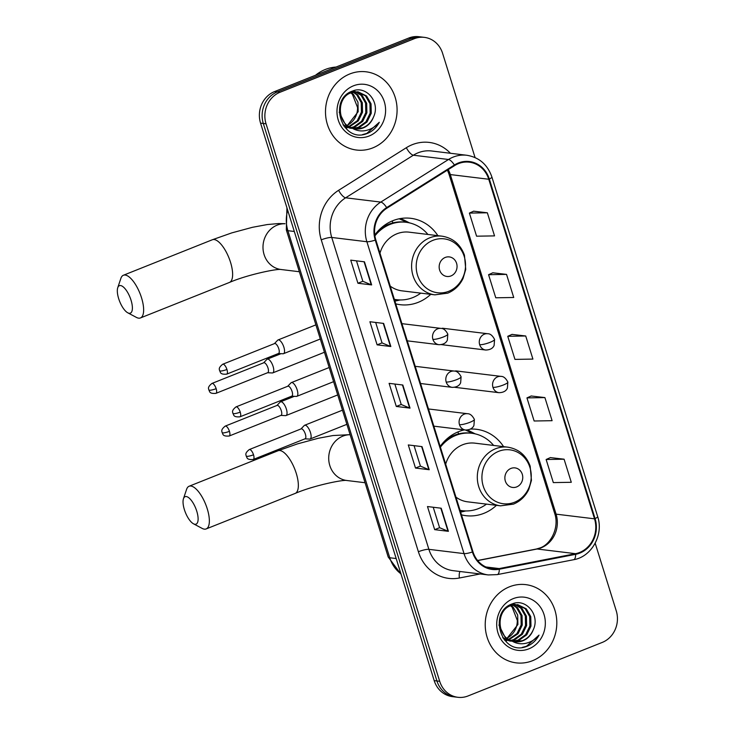 <?xml version="1.0" encoding="UTF-8"?>
<svg xmlns="http://www.w3.org/2000/svg" width="734" height="734" viewBox="0 0 734 734"><rect width="100%" height="100%" fill="white"/><g stroke="black" fill="none" stroke-linecap="round" stroke-linejoin="round"><path stroke-width="1.1" d="M464.402 429.885A43.517 39.471 96.9 0 0 458.557 431.684A43.517 39.471 96.9 0 0 440.171 446.465M461.466 514.837A43.517 39.471 96.9 0 0 466.007 515.69A43.517 39.471 96.9 0 0 483.972 513.305A43.517 39.471 96.9 0 0 496.45 505.331M437.877 235.669A43.517 39.471 96.9 0 0 410.811 218.31A43.517 39.471 96.9 0 0 392.837 220.695A43.517 39.471 96.9 0 0 374.78 235.027M395.754 303.848A43.517 39.471 96.9 0 0 400.296 304.702A43.517 39.471 96.9 0 0 418.261 302.316A43.517 39.471 96.9 0 0 430.73 294.343M503.588 446.648A43.517 39.471 96.9 0 0 476.522 429.298A43.517 39.471 96.9 0 0 470.485 429.078M475.072 157.562L442.611 53.362A24.635 22.341 96.9 0 0 424.408 37.37L418.912 36.7A24.635 22.341 96.9 0 0 408.746 38.049L274.553 91.585A24.635 22.341 96.9 0 0 260.561 123.138L434.198 680.638A24.635 22.341 96.9 0 0 452.41 696.63L455.153 696.97A24.635 22.341 96.9 0 1 436.941 680.969A24.635 22.341 96.9 0 0 455.153 696.97L457.906 697.3A24.635 22.341 96.9 0 0 468.072 695.951L602.265 642.415A24.635 22.341 96.9 0 0 616.257 610.862L595.191 543.224M424.408 37.37A24.635 22.341 96.9 0 0 414.233 38.718L280.039 92.255L277.296 91.924A24.635 22.341 96.9 0 0 263.304 123.477L436.941 680.969L263.304 123.477A24.635 22.341 96.9 0 1 277.296 91.924L411.49 38.388L277.296 91.924L274.553 91.585M421.655 37.03A24.635 22.341 96.9 0 0 411.49 38.388A24.635 22.341 96.9 0 1 421.655 37.03M349.779 73.96A39.407 35.746 96.9 0 0 325.657 115.642A39.407 35.746 96.9 0 0 356.522 150.039A39.407 35.746 96.9 0 0 372.799 147.883A39.407 35.746 96.9 0 0 396.92 106.191A39.407 35.746 96.9 0 0 366.046 71.794A39.407 35.746 96.9 0 0 349.779 73.96A39.407 35.746 96.9 0 0 325.657 115.642A39.407 35.746 96.9 0 0 356.522 150.039A39.407 35.746 96.9 0 0 372.799 147.883A39.407 35.746 96.9 0 0 396.92 106.191A39.407 35.746 96.9 0 0 366.046 71.794A39.407 35.746 96.9 0 0 349.779 73.96M509.506 586.787A39.407 35.746 96.9 0 0 485.385 628.478A39.407 35.746 96.9 0 0 516.259 662.866A39.407 35.746 96.9 0 0 532.526 660.71A39.407 35.746 96.9 0 0 556.647 619.019A39.407 35.746 96.9 0 0 525.783 584.631A39.407 35.746 96.9 0 0 509.506 586.787A39.407 35.746 96.9 0 0 485.385 628.478A39.407 35.746 96.9 0 0 516.259 662.866A39.407 35.746 96.9 0 0 532.526 660.71A39.407 35.746 96.9 0 0 556.647 619.019A39.407 35.746 96.9 0 0 525.783 584.631A39.407 35.746 96.9 0 0 509.506 586.787M458.475 163.627A26.277 23.827 -83.1 0 1 469.329 162.186A26.277 23.827 -83.1 0 1 488.752 179.252L594.522 518.828A26.277 23.827 -83.1 0 1 575.557 553.684L499.203 568.575A26.277 23.827 -83.1 0 1 492.395 568.822A26.277 23.827 -83.1 0 1 472.962 551.757L375.826 239.88A26.277 23.827 -83.1 0 1 386.946 208.162L454.667 165.572A26.277 23.827 -83.1 0 1 458.475 163.627M458.282 163.012A26.929 24.424 96.9 0 0 454.383 165.003L386.653 207.594A26.929 24.424 96.9 0 0 375.257 240.101L472.402 551.986A26.929 24.424 96.9 0 0 499.294 569.217L575.639 554.326A26.929 24.424 96.9 0 0 595.081 518.608L489.321 179.032A26.929 24.424 96.9 0 0 458.282 163.012M564.088 459.2L546.133 459.502L553.326 482.596L571.291 482.293L564.088 459.2L550.39 457.594M544.903 397.589L526.948 397.901L534.141 420.995L552.096 420.692L544.903 397.589L531.205 395.993M487.348 212.787L469.384 213.089L476.577 236.192L494.542 235.889L487.348 212.787L473.641 211.19M506.533 274.388L488.569 274.7L495.762 297.793L513.727 297.49L506.533 274.388L492.826 272.791M525.718 335.988L507.754 336.3L514.956 359.394L532.912 359.091L525.718 335.988L512.011 334.392M280.039 92.255A24.635 22.341 96.9 0 0 266.047 123.807L439.694 681.299A24.635 22.341 96.9 0 0 457.906 697.3M448.401 531.324L434.675 529.654L427.482 506.552L441.207 508.222L448.401 531.324A6.569 1.229 -17.3 0 1 448.006 531.232L440.831 508.176M390.837 346.521L377.111 344.852L369.918 321.749L383.643 323.419L390.837 346.521A6.569 1.229 -17.3 0 1 390.451 346.43L383.267 323.373M371.652 284.92L357.926 283.251L350.733 260.148L364.459 261.818L371.652 284.92A6.569 1.229 -17.3 0 1 371.257 284.829L364.082 261.772M429.216 469.723L415.49 468.053L408.287 444.951L422.013 446.621L429.216 469.723A6.569 1.229 -17.3 0 1 428.821 469.632L421.637 446.575M410.022 408.122L396.296 406.452L389.103 383.35L402.828 385.02L410.022 408.122A6.569 1.229 -17.3 0 1 409.636 408.031L402.452 384.974M396.296 406.452L401.232 404.489M394.864 384.056L401.241 404.517L409.636 408.031M415.49 468.053L420.417 466.09M414.049 445.657L420.426 466.118L428.821 469.632M357.926 283.251L362.853 281.287L371.257 284.829M377.111 344.852L382.038 342.888M375.68 322.455L382.047 342.916L390.451 346.43M434.675 529.654L439.602 527.691L448.006 531.232M507.754 336.3L512.13 334.337M488.569 274.7L492.945 272.736M469.384 213.089L473.76 211.135M526.948 397.901L531.315 395.938M546.133 459.502L550.5 457.539M362.862 281.315L356.485 260.845M439.611 527.718L433.234 507.258M336.025 67.06A41.049 37.232 96.9 0 0 325.272 69.491A41.049 37.232 96.9 0 0 315.556 75.226M353.65 92.007L357.834 94.925L362.321 102.732L362.532 112.247L358.311 120.899L349.412 126.798M353.082 92.126L356.752 94.796L361.229 102.604L361.44 112.109L357.219 120.771L348.898 126.487M355.889 91.741L362.192 95.457L366.679 103.265L366.89 112.77L362.669 121.431L355.054 126.899L351.494 127.826M347.072 127.881L344.989 127.487M355.329 91.778L361.11 95.328L365.587 103.127L365.798 112.641L361.578 121.293L353.962 126.771L350.971 127.597M345.98 127.744L345.099 127.615M351.751 127.927A18.552 16.827 96.9 0 0 355.614 128.918A18.552 16.827 96.9 0 0 363.275 127.9A18.552 16.827 96.9 0 0 373.468 117.091C380.753 102.356 366.238 85.208 352.733 90.97C327.979 98.906 341.338 142.781 366.073 133.927L367.284 133.487C372.496 131.331 376.505 127.597 379.304 122.284C375.514 126.78 370.826 129.56 365.238 130.643C360.467 131.459 355.972 130.551 351.751 127.927C336.878 123.193 336.64 97.796 350.742 92.888L358.091 91.833L366.55 95.989L371.037 103.797L371.248 113.302L367.028 121.963L359.403 127.432L353.586 128.533M351.43 128.413L342.998 124.872M357.541 91.778L365.468 95.86L369.945 103.659L370.156 113.174L365.936 121.826L358.32 127.303L353.063 128.386M350.338 128.276L343.824 126.055M373.468 117.091C371.165 122.321 367.569 125.899 362.679 127.826L355.164 128.854M352.522 128.395L345.42 124.551L339.181 112.192M347.439 93.915L349.659 92.759L358.091 91.833M350.347 92.025L350.843 92.319M351.357 92.649L353.476 94.402L357.963 102.2L358.174 111.715L347.365 125.413M347.246 125.312A18.552 16.827 96.9 0 0 357.55 107.467L352.393 94.264L350.769 92.879M351.861 91.31L353.118 91.768M351.549 91.447L352.559 91.869M352.127 91.209L355.357 91.603M352.302 91.135L353.733 91.31M353.182 91.255L354.797 91.612M353.467 85.814A26.763 24.277 96.9 0 0 338.264 120.101A26.763 24.277 96.9 0 0 369.11 136.019A26.763 24.277 96.9 0 0 384.313 101.732A26.763 24.277 96.9 0 0 353.467 85.814M379.304 122.284L366.78 133.423L362.578 134.57M118.679 298.665A14.781 5.569 -111.8 0 0 127.753 312.794A14.781 5.569 -111.8 0 0 131.028 300.169A14.781 5.569 -111.8 0 0 123.835 287.425A14.781 5.569 -111.8 0 0 117.743 287.719A14.781 5.569 -111.8 0 0 118.679 298.665M117.743 287.719L120.862 278.406A22.993 8.67 68.2 0 1 123.395 275.25A22.993 8.67 68.2 0 1 141.524 297.775A22.993 8.67 68.2 0 1 140.433 317.95A22.993 8.67 68.2 0 1 136.423 317.409L127.753 312.794M450.979 275.929A9.854 8.936 96.9 0 0 456.576 263.304A9.854 8.936 96.9 0 0 445.226 257.451A9.854 8.936 96.9 0 0 439.629 270.066A9.854 8.936 96.9 0 0 450.979 275.929M390.24 286.141A29.553 26.809 96.9 0 0 401.975 290.847L434.867 294.848A29.553 26.809 96.9 0 1 411.719 269.057A29.553 26.809 96.9 0 1 429.812 237.788A29.553 26.809 96.9 0 1 442.015 236.174L409.122 232.164A29.553 26.809 96.9 0 0 396.92 233.788A29.553 26.809 96.9 0 0 379.973 253.184M394.351 299.344A39.003 35.37 96.9 0 0 396.718 299.72A39.003 35.37 96.9 0 0 412.82 297.582A39.003 35.37 96.9 0 0 420.766 293.132M427.913 234.458A39.003 35.37 96.9 0 0 406.141 222.292A39.003 35.37 96.9 0 0 390.038 224.43A39.003 35.37 96.9 0 0 374.9 235.889M406.141 222.292L404.773 222.127A39.003 35.37 96.9 0 0 388.671 224.265A39.003 35.37 96.9 0 0 378.634 230.375M381.799 227.944A30.791 27.929 96.9 0 0 381.12 227.98M394.369 299.417A39.003 35.37 96.9 0 0 395.351 299.555L396.718 299.72M400.113 299.949L395.195 301.087A42.691 38.728 -83.1 0 1 394.91 301.151M392.846 222.907L392.231 220.943M399.204 218.787L407.177 222.42A39.37 35.709 96.9 0 1 407.278 222.457M400.232 218.594A42.691 38.728 -83.1 0 1 404.994 220.595L409.489 222.879M184.39 509.653A14.781 5.569 -111.8 0 0 193.464 523.782A14.781 5.569 -111.8 0 0 196.749 511.158A14.781 5.569 -111.8 0 0 189.546 498.414A14.781 5.569 -111.8 0 0 183.463 498.707A14.781 5.569 -111.8 0 0 184.39 509.653M183.463 498.707L186.574 489.394A22.993 8.67 68.2 0 1 189.115 486.238A22.993 8.67 68.2 0 1 207.236 508.754A22.993 8.67 68.2 0 1 206.153 528.939A22.993 8.67 68.2 0 1 202.134 528.397L193.464 523.782M516.69 486.908A9.854 8.936 96.9 0 0 522.287 474.292A9.854 8.936 96.9 0 0 510.937 468.43A9.854 8.936 96.9 0 0 505.341 481.054A9.854 8.936 96.9 0 0 516.69 486.908M455.952 497.129A29.553 26.809 96.9 0 0 467.696 501.836L500.588 505.836A29.553 26.809 96.9 0 1 477.43 480.045A29.553 26.809 96.9 0 1 495.523 448.777A29.553 26.809 96.9 0 1 507.726 447.153L474.834 443.152A29.553 26.809 96.9 0 0 462.631 444.767A29.553 26.809 96.9 0 0 445.685 464.172M460.062 510.323A39.003 35.37 96.9 0 0 462.438 510.708A39.003 35.37 96.9 0 0 478.54 508.57A39.003 35.37 96.9 0 0 486.486 504.12M493.624 445.437A39.003 35.37 96.9 0 0 471.861 433.28A39.003 35.37 96.9 0 0 455.759 435.418A39.003 35.37 96.9 0 0 440.391 447.162M471.861 433.28L470.485 433.115A39.003 35.37 96.9 0 0 454.383 435.253A39.003 35.37 96.9 0 0 444.354 441.363M447.52 438.923A30.791 27.929 96.9 0 0 446.841 438.96M460.09 510.405A39.003 35.37 96.9 0 0 461.062 510.534L462.438 510.708M465.824 510.937L460.915 512.075A42.691 38.728 -83.1 0 1 460.631 512.139M458.557 433.886L457.952 431.931M465.448 430.014L472.889 433.409A39.37 35.709 96.9 0 1 472.999 433.436M467.255 430.051A42.691 38.728 -83.1 0 1 470.705 431.583L475.201 433.867M272.158 372.955A7.386 2.789 -111.8 0 0 272.259 372.964A7.386 2.789 -111.8 0 0 272.736 372.89A7.386 2.789 -111.8 0 0 273.085 366.404A7.386 2.789 -111.8 0 0 267.837 359.1A7.386 2.789 -111.8 0 0 267.259 359.165A7.386 2.789 -111.8 0 0 266.864 359.44L263.625 362.825M216.154 388.671A5.34 2.009 -111.8 0 1 215.897 393.36L267.736 372.67A5.34 2.009 -111.8 0 0 267.993 367.991A5.34 2.009 -111.8 0 0 264.203 362.715A5.34 2.009 -111.8 0 0 263.781 362.761L211.942 383.442C206.593 387.69 209.107 389.194 208.823 389.983A5.34 1 162.7 0 0 209.328 390.231A5.34 1 -17.3 0 0 216.154 388.671A5.34 2.009 -111.8 0 0 211.942 383.442M285.443 415.618A7.386 2.789 -111.8 0 0 285.544 415.627A7.386 2.789 -111.8 0 0 286.021 415.545A7.386 2.789 -111.8 0 0 286.37 409.058A7.386 2.789 -111.8 0 0 281.131 401.755A7.386 2.789 -111.8 0 0 280.544 401.819A7.386 2.789 -111.8 0 0 280.149 402.094L276.911 405.48M229.439 431.335A5.34 2.009 -111.8 0 1 229.182 436.014L281.021 415.334A5.34 2.009 -111.8 0 0 281.278 410.645A5.34 2.009 -111.8 0 0 277.489 405.37A5.34 2.009 -111.8 0 0 277.067 405.416L225.228 426.105C219.879 430.344 222.393 431.849 222.118 432.647A5.34 1 162.7 0 0 222.613 432.895A5.34 1 -17.3 0 0 229.439 431.335A5.34 2.009 -111.8 0 0 225.228 426.105M282.948 353.751A7.386 2.789 -111.8 0 0 283.049 353.76A7.386 2.789 -111.8 0 0 283.526 353.678A7.386 2.789 -111.8 0 0 283.636 346.485A7.386 2.789 -111.8 0 0 278.626 339.888A7.386 2.789 -111.8 0 0 278.048 339.952A7.386 2.789 -111.8 0 0 277.654 340.227L274.415 343.613M226.944 369.468A5.34 2.009 -111.8 0 1 226.687 374.147L278.525 353.467A5.34 2.009 -111.8 0 0 278.782 348.778A5.34 2.009 -111.8 0 0 274.993 343.503A5.34 2.009 -111.8 0 0 274.571 343.558L222.732 364.238C217.383 368.477 219.888 369.991 219.613 370.78A5.34 1 162.7 0 0 220.117 371.028A5.34 1 -17.3 0 0 226.944 369.468A5.34 2.009 -111.8 0 0 222.732 364.238M296.233 396.406A7.386 2.789 -111.8 0 0 296.334 396.415A7.386 2.789 -111.8 0 0 296.811 396.342A7.386 2.789 -111.8 0 0 296.931 389.148A7.386 2.789 -111.8 0 0 291.912 382.552A7.386 2.789 -111.8 0 0 291.334 382.616A7.386 2.789 -111.8 0 0 290.939 382.891L287.7 386.277M240.229 412.123A5.34 2.009 -111.8 0 1 239.972 416.811L291.811 396.121A5.34 2.009 -111.8 0 0 292.068 391.442A5.34 2.009 -111.8 0 0 288.279 386.167A5.34 2.009 -111.8 0 0 287.856 386.212L236.018 406.893C230.669 411.141 233.183 412.646 232.898 413.435A5.34 1 162.7 0 0 233.403 413.682A5.34 1 -17.3 0 0 240.229 412.123A5.34 2.009 -111.8 0 0 236.018 406.893M309.519 439.07A7.386 2.789 -111.8 0 0 309.62 439.079A7.386 2.789 -111.8 0 0 310.097 438.996A7.386 2.789 -111.8 0 0 310.216 431.803A7.386 2.789 -111.8 0 0 305.206 425.206A7.386 2.789 -111.8 0 0 304.619 425.27A7.386 2.789 -111.8 0 0 304.225 425.546L300.986 428.931M253.514 454.786A5.34 2.009 -111.8 0 1 253.258 459.466L305.096 438.785A5.34 2.009 -111.8 0 0 305.353 434.097A5.34 2.009 -111.8 0 0 301.564 428.821A5.34 2.009 -111.8 0 0 301.142 428.867L249.303 449.557C243.954 453.796 246.468 455.3 246.193 456.098A5.34 1 162.7 0 0 246.688 456.346A5.34 1 -17.3 0 0 253.514 454.786A5.34 2.009 -111.8 0 0 249.303 449.557M513.378 604.834L517.571 607.761L522.048 615.569L522.259 625.074L518.039 633.736L509.139 639.635M512.809 604.963L516.479 607.633L520.966 615.431L521.168 624.946L516.947 633.598L508.625 639.323M515.617 604.577L521.92 608.293L526.406 616.092L526.617 625.607L522.397 634.259L514.782 639.736L511.231 640.654M506.799 640.709L504.717 640.323M515.066 604.605L520.837 608.156L525.324 615.964L525.526 625.469L521.305 634.13L513.69 639.598L510.699 640.433M505.708 640.58L504.827 640.452M511.488 640.764A18.552 16.827 96.9 0 0 515.341 641.755A18.552 16.827 96.9 0 0 523.003 640.736A18.552 16.827 96.9 0 0 533.196 629.919C540.481 615.184 525.966 598.045 512.47 603.807C487.706 611.743 501.074 655.609 525.801 646.755L527.012 646.315C532.233 644.158 536.233 640.424 539.031 635.112C535.242 639.608 530.554 642.397 524.975 643.47C520.195 644.287 515.699 643.388 511.488 640.764C496.606 636.02 496.368 610.624 510.479 605.724L517.819 604.669L526.278 608.825L530.765 616.624L530.976 626.139L526.755 634.791L519.14 640.268L513.314 641.36M511.158 641.241L502.726 637.708M517.277 604.614L525.195 608.688L529.682 616.496L529.884 626.001L525.663 634.662L518.048 640.131L512.791 641.213M510.066 641.112L503.552 638.883M533.196 629.919C530.893 635.158 527.296 638.736 522.406 640.663L514.892 641.69M512.249 641.222L505.148 637.387L498.918 625.019M507.166 606.743L509.387 605.596L517.819 604.669M510.075 604.853L510.57 605.146M511.084 605.486L513.213 607.229L517.69 615.037L517.901 624.542L507.093 638.241M506.974 638.149A18.552 16.827 96.9 0 0 517.277 620.294L512.121 607.101L510.506 605.715M511.589 604.146L512.855 604.605M511.277 604.275L512.286 604.706M511.855 604.036L515.084 604.431M512.029 603.972L513.461 604.137M512.919 604.082L514.534 604.44M513.194 598.65A26.763 24.277 96.9 0 0 497.991 632.937A26.763 24.277 96.9 0 0 528.838 648.856A26.763 24.277 96.9 0 0 544.041 614.56A26.763 24.277 96.9 0 0 513.194 598.65M539.031 635.112L526.507 646.25L522.305 647.397M260.561 123.138L266.047 123.807M408.746 38.049L414.233 38.718M434.198 680.638L439.694 681.299M287.691 210.254A32.837 29.791 96.9 0 0 287.884 230.696L294.306 231.476M401.085 574.318L388.203 557.005L286.333 229.944A16.423 3.074 -17.3 0 0 287.884 230.696L389.754 557.757L396.167 558.537M388.203 557.005A16.423 3.074 -17.3 0 0 389.754 557.757A32.837 29.791 96.9 0 0 400.929 573.814M575.557 553.684L537.123 549.004A26.277 23.827 96.9 0 0 541.16 547.812A26.277 23.827 96.9 0 0 556.088 514.149L450.318 174.573A26.277 23.827 96.9 0 0 448.217 169.627M477.696 560.592L537.123 549.004A14.781 5.973 -101 0 0 536.334 549.032L540.004 547.949C551.216 544.233 559.455 527.058 554.693 513.479A14.781 2.771 -17.3 0 0 556.088 514.149L594.522 518.828M488.752 179.252L450.318 174.573A14.781 2.771 -17.3 0 1 448.924 173.894L447.437 170.123M480.183 573.951L459.383 578.007A41.049 37.232 -83.1 0 1 418.389 551.729L321.253 239.853A8.212 1.541 -17.3 0 1 331.74 237.458L366.881 241.734A32.837 29.791 -83.1 0 1 380.781 202.089L448.502 159.489A32.837 29.791 -83.1 0 1 453.263 157.067A32.837 29.791 -83.1 0 1 466.824 155.269L431.684 150.993A32.837 29.791 96.9 0 0 418.123 152.791A32.837 29.791 96.9 0 0 413.37 155.213L345.641 197.804A32.837 29.791 96.9 0 0 331.74 237.458L428.885 549.335A32.837 29.791 96.9 0 0 453.162 570.667L488.303 574.942A32.837 29.791 -83.1 0 1 464.026 553.61L366.881 241.734A8.212 1.541 -17.3 0 0 375.257 240.101M454.383 165.003A8.212 2.78 57.8 0 0 448.502 159.489L413.37 155.213A8.212 2.78 -122.2 0 1 406.342 147.708A41.049 37.232 -83.1 0 1 450.437 153.278M472.402 551.986A8.212 1.541 162.7 0 1 464.026 553.61L428.885 549.335A8.212 1.541 -17.3 0 0 418.389 551.729M499.294 569.217A8.212 3.312 79 0 1 497.248 574.612L573.603 559.721C591.668 556.803 603.899 534.673 597.65 516.553L491.881 176.977A8.212 1.541 162.7 0 1 489.321 179.032M321.253 239.853A41.049 37.232 -83.1 0 1 338.622 190.299A8.212 2.78 -122.2 0 0 345.641 197.804L380.781 202.089A8.212 2.78 57.8 0 1 386.653 207.594M575.639 554.326A8.212 3.312 79 0 1 573.603 559.721M595.081 518.608A8.212 1.541 -17.3 0 0 597.65 516.553M338.622 190.299L406.342 147.708M459.961 571.492A8.212 3.312 -101 0 0 459.383 578.007M499.203 568.575L485.844 566.951M299.353 271.736L281.094 269.516A22.993 20.855 -83.1 0 1 264.093 254.588A22.993 20.855 -83.1 0 1 277.158 225.136A22.993 20.855 -83.1 0 1 285.021 223.751M281.14 269.525C277.865 268.479 247.808 274.507 229.421 282.452A22.993 8.67 -111.8 0 0 230.513 262.267A22.993 8.67 -111.8 0 0 212.383 239.743L123.395 275.25M448.804 291.27A27.149 24.626 96.9 0 0 464.227 256.487A27.149 24.626 96.9 0 0 432.941 240.339A27.149 24.626 96.9 0 0 417.508 275.122A27.149 24.626 96.9 0 0 448.804 291.27M394.479 299.775A39.37 35.709 96.9 0 0 397.865 299.839M365.064 482.724L346.806 480.504A22.993 20.855 -83.1 0 1 329.814 465.567A22.993 20.855 -83.1 0 1 342.87 436.124A22.993 20.855 -83.1 0 1 350.109 434.721M346.852 480.504C343.585 479.458 313.528 485.495 295.141 493.431A22.993 8.67 -111.8 0 0 296.233 473.256A22.993 8.67 -111.8 0 0 278.103 450.731L189.115 486.238M514.516 502.258A27.149 24.626 96.9 0 0 529.939 467.475A27.149 24.626 96.9 0 0 498.652 451.327A27.149 24.626 96.9 0 0 483.229 486.11A27.149 24.626 96.9 0 0 514.516 502.258M460.2 510.763A39.37 35.709 96.9 0 0 463.576 510.818M442.428 328.217L487.715 333.731A8.212 7.45 96.9 0 0 484.33 334.181A8.212 7.45 96.9 0 0 479.669 344.696A8.212 1.541 -17.3 0 0 490.156 342.301A8.212 1.541 162.7 0 0 494.569 339.438L494.12 345.448C493.743 346.2 492.431 349.87 485.734 350.026A8.212 7.45 96.9 0 1 479.669 344.696M455.713 370.872L501.01 376.386A8.212 7.45 96.9 0 0 497.615 376.836A8.212 7.45 96.9 0 0 492.954 387.359A8.212 1.541 -17.3 0 0 503.451 384.955A8.212 1.541 162.7 0 0 507.855 382.093L507.405 388.112C507.029 388.864 505.717 392.525 499.019 392.69A8.212 7.45 96.9 0 1 492.954 387.359M401.92 323.657L440.96 328.401A8.212 7.45 96.9 0 0 437.574 328.86A8.212 7.45 96.9 0 0 432.904 339.374A8.212 1.541 -17.3 0 0 443.4 336.97A8.212 1.541 162.7 0 0 447.804 334.117L447.364 340.126C446.978 340.879 445.676 344.54 438.978 344.705A8.212 7.45 96.9 0 1 432.904 339.374M415.205 366.312L454.245 371.065A8.212 7.45 96.9 0 0 450.859 371.514A8.212 7.45 96.9 0 0 446.189 382.029A8.212 1.541 -17.3 0 0 456.686 379.634A8.212 1.541 162.7 0 0 461.099 376.771L460.649 382.79C460.264 383.533 458.961 387.203 452.263 387.368A8.212 7.45 96.9 0 1 446.189 382.029M428.491 408.966L467.53 413.719A8.212 7.45 96.9 0 0 464.145 414.169A8.212 7.45 96.9 0 0 459.484 424.692A8.212 1.541 -17.3 0 0 469.971 422.289A8.212 1.541 162.7 0 0 474.384 419.435L473.935 425.445C473.549 426.197 472.246 429.858 465.549 430.023A8.212 7.45 96.9 0 1 459.484 424.692M286.333 229.944L286.939 207.841M488.303 574.942L497.248 574.612M491.881 176.977C487.504 164.554 479.155 157.324 466.824 155.269M477.605 560.482L536.334 549.032M554.693 513.479L448.924 173.894M285.021 223.705L278.645 223.549L267.259 224.558L252.487 227.301L231.779 232.889L212.383 239.743M229.421 282.452L140.433 317.95M442.015 236.174C452.896 237.954 460.374 244.275 464.448 255.12L465.741 269.387L463.071 278.406C459.704 285.388 454.585 290.306 447.722 293.16L434.867 294.848M350.09 434.647L332.97 435.546L318.198 438.29L297.499 443.877L278.103 450.731M295.141 493.431L206.153 528.939M507.726 447.153C518.617 448.942 526.094 455.254 530.159 466.108L531.453 480.375L528.792 489.394C525.416 496.368 520.296 501.285 513.433 504.139L500.588 505.836M487.715 333.731C490.275 333.667 492.551 335.566 494.569 339.438M324.428 352.265L272.736 372.89M267.58 372.734L272.259 372.964M441.428 344.631L485.734 350.026M281.049 353.66L267.259 359.165M215.897 393.36C208.419 393.956 209.952 390.883 208.823 389.983M501.01 376.386C503.561 376.322 505.836 378.23 507.855 382.093M337.713 394.929L286.021 415.545M280.865 415.398L285.544 415.627M454.713 387.295L499.019 392.69M294.343 396.323L280.544 401.819M229.182 436.014C221.705 436.611 223.237 433.546 222.118 432.647M440.96 328.401C443.51 328.346 445.795 330.245 447.804 334.117M320.299 339.007L283.526 353.678M278.369 353.531L283.049 353.76M315.895 324.859L278.048 339.952M226.687 374.147C219.209 374.744 220.741 371.679 219.613 370.78M407.278 340.842L438.978 344.705M454.245 371.065C456.796 371 459.08 372.909 461.099 376.771M333.585 381.671L296.811 396.342M291.655 396.186L296.334 396.415M329.181 367.514L291.334 382.616M239.972 416.811C232.494 417.407 234.027 414.334 232.898 413.435M420.564 383.506L452.263 387.368M467.53 413.719C470.081 413.664 472.366 415.563 474.384 419.435M346.879 424.325L310.097 438.996M304.94 438.849L309.62 439.079M342.466 410.178L304.619 425.27M253.258 459.466C245.78 460.062 247.312 456.998 246.193 456.098M433.849 426.16L465.549 430.023"/></g></svg>
